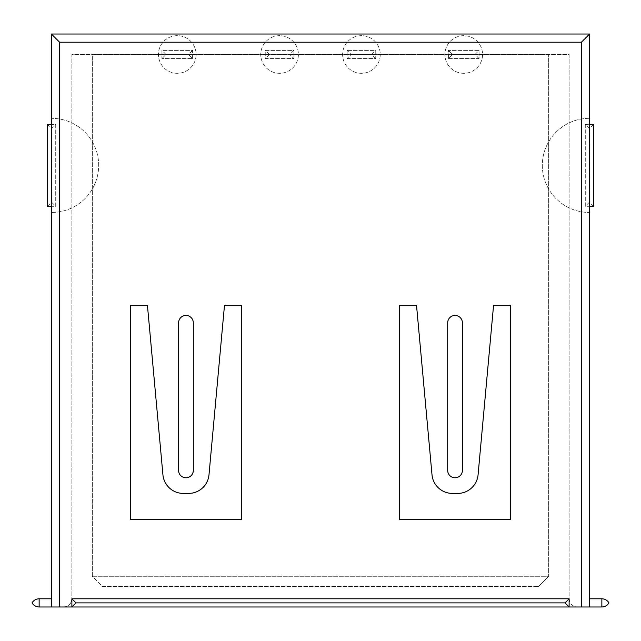 <?xml version="1.0" encoding="UTF-8"?>
<svg xmlns="http://www.w3.org/2000/svg" width="641" height="641" viewBox="0 0 641 641"><rect width="100%" height="100%" fill="white"/><g stroke="black" fill="none" stroke-linecap="round" stroke-linejoin="round"><path stroke-width="0.48" stroke-dasharray="3.21 2.4" d="M92.344 576.283L92.344 54.485L548.656 54.485L92.344 54.485L92.344 576.283L548.656 576.283L548.656 54.485L548.656 576.283L92.344 576.283L102.576 586.515L538.424 586.515L102.576 586.515L92.344 576.283M538.424 586.515L548.656 576.283L538.424 586.515M185.954 477.769A7.355 7.355 0 0 0 193.318 470.414L193.318 322.8A7.355 7.355 0 0 0 185.954 315.444A7.355 7.355 0 0 0 178.599 322.8L178.599 470.414A7.355 7.355 0 0 0 185.954 477.769M455.046 477.769A7.355 7.355 0 0 0 462.401 470.414L462.401 322.8A7.355 7.355 0 0 0 455.046 315.444A7.355 7.355 0 0 0 447.682 322.8L447.682 470.414A7.355 7.355 0 0 0 455.046 477.769M589.375 118.329A47.065 47.065 0 0 0 542.318 165.394A47.065 47.065 0 0 0 589.375 212.459A47.065 47.065 0 0 1 542.318 165.394A47.065 47.065 0 0 1 589.584 118.329A47.065 47.065 0 0 0 589.375 118.329M361.428 73.314A18.829 18.829 0 0 1 342.598 54.485A18.829 18.829 0 0 1 361.428 35.664A18.829 18.829 0 0 1 380.249 54.485A18.829 18.829 0 0 1 361.428 73.314A18.829 18.829 0 0 1 342.598 54.485A18.829 18.829 0 0 1 361.428 35.664A18.829 18.829 0 0 1 380.249 54.485A18.829 18.829 0 0 1 361.428 73.314M177.261 73.314A18.829 18.829 0 0 1 158.439 54.485A18.829 18.829 0 0 1 177.261 35.664A18.829 18.829 0 0 1 196.09 54.485A18.829 18.829 0 0 1 177.261 73.314A18.829 18.829 0 0 1 158.439 54.485A18.829 18.829 0 0 1 177.261 35.664A18.829 18.829 0 0 1 196.09 54.485A18.829 18.829 0 0 1 177.261 73.314M463.739 73.314A18.829 18.829 0 0 1 444.91 54.485A18.829 18.829 0 0 1 463.739 35.664A18.829 18.829 0 0 1 482.561 54.485A18.829 18.829 0 0 1 463.739 73.314A18.829 18.829 0 0 1 444.91 54.485A18.829 18.829 0 0 1 463.739 35.664A18.829 18.829 0 0 1 482.561 54.485A18.829 18.829 0 0 1 463.739 73.314M51.416 212.459A47.065 47.065 0 0 0 51.625 212.459A47.065 47.065 0 0 1 51.416 212.459L51.416 206.322L55.711 206.322L55.711 124.466L51.416 124.466L51.416 34.021L589.584 34.021L589.584 212.459A47.065 47.065 0 0 1 589.375 212.459A47.065 47.065 0 0 0 589.584 212.459L589.584 606.979L589.584 598.79L589.584 606.979L51.416 606.979L51.416 212.459M51.625 212.459A47.065 47.065 0 0 0 98.682 165.394A47.065 47.065 0 0 0 51.625 118.329A47.065 47.065 0 0 1 98.682 165.394A47.065 47.065 0 0 1 51.625 212.459M279.572 73.314A18.829 18.829 0 0 1 260.751 54.485A18.829 18.829 0 0 1 279.572 35.664A18.829 18.829 0 0 1 298.402 54.485A18.829 18.829 0 0 1 279.572 73.314A18.829 18.829 0 0 1 260.751 54.485A18.829 18.829 0 0 1 279.572 35.664A18.829 18.829 0 0 1 298.402 54.485A18.829 18.829 0 0 1 279.572 73.314M569.12 606.979L577.309 606.979L569.12 606.979L569.12 54.485L71.88 54.485L71.88 606.979L63.691 606.979L71.88 606.979M601.859 598.79L601.859 606.979C604.952 606.867 607.307 605.505 608.95 602.885C607.307 600.264 604.952 598.902 601.859 598.79L589.584 598.79M39.141 606.979C36.048 606.867 33.693 605.505 32.05 602.885C33.693 600.264 36.048 598.902 39.141 598.79L51.416 598.79L51.416 606.979L39.141 606.979L39.141 598.79M601.859 606.979L589.584 606.979M569.12 598.79C569.641 603.726 572.373 606.458 577.309 606.979C572.373 606.458 569.641 603.726 569.12 598.79L569.12 54.485L71.88 54.485L71.88 598.79C71.359 603.726 68.627 606.458 63.691 606.979C68.627 606.458 71.359 603.726 71.88 598.79M188.614 493.41L183.302 493.41A20.464 20.464 0 0 1 162.926 474.805L147.462 305.597L130.427 305.597L130.427 519.466L241.489 519.466L241.489 305.597L224.454 305.597L208.99 474.805A20.464 20.464 0 0 1 188.614 493.41M493.538 305.597L478.074 474.805A20.464 20.464 0 0 1 457.698 493.41L452.386 493.41A20.464 20.464 0 0 1 432.01 474.805L416.546 305.597L399.511 305.597L399.511 519.466L510.573 519.466L510.573 305.597L493.538 305.597M293.899 58.579L293.899 50.391L265.254 50.391L265.254 58.579L293.899 58.579L293.899 50.391L265.254 50.391L265.254 58.579L293.899 58.579L289.804 54.485L269.34 54.485L265.254 58.579M448.396 58.579L479.083 58.579L479.083 50.391L448.396 50.391L448.396 58.579L479.083 58.579L479.083 50.391L448.396 50.391L448.396 58.579L452.482 54.485L448.396 50.391M192.604 58.579L192.604 50.391L161.917 50.391L161.917 58.579L192.604 58.579L192.604 50.391L161.917 50.391L161.917 58.579L192.604 58.579L188.518 54.485L166.003 54.485L161.917 58.579M347.101 58.579L375.746 58.579L375.746 50.391L347.101 50.391L347.101 58.579L375.746 58.579L375.746 50.391L347.101 50.391L347.101 58.579L351.196 54.485L347.101 50.391M593.47 124.466L589.375 128.561L585.289 124.466L585.289 206.322L593.47 206.322L593.47 124.466L585.289 124.466L589.584 124.466M585.289 124.466L585.289 206.322L589.584 206.322M47.53 124.466L47.53 206.322L55.711 206.322L55.711 124.466L47.53 124.466L51.625 128.561L55.711 124.466M47.53 206.322L51.625 202.227L51.625 128.561M51.625 202.227L55.711 206.322M192.604 50.391L188.518 54.485M166.003 54.485L161.917 50.391M293.899 50.391L289.804 54.485M269.34 54.485L265.254 50.391M375.746 58.579L371.66 54.485L351.196 54.485M371.66 54.485L375.746 50.391M479.083 58.579L474.997 54.485L452.482 54.485M474.997 54.485L479.083 50.391M593.47 206.322L589.375 202.227L585.289 206.322M589.375 128.561L589.375 202.227"/><path stroke-width="0.96" d="M185.954 477.769A7.355 7.355 0 0 0 193.318 470.414L193.318 322.8A7.355 7.355 0 0 0 185.954 315.444A7.355 7.355 0 0 0 178.599 322.8L178.599 470.414A7.355 7.355 0 0 0 185.954 477.769M455.046 477.769A7.355 7.355 0 0 0 462.401 470.414L462.401 322.8A7.355 7.355 0 0 0 455.046 315.444A7.355 7.355 0 0 0 447.682 322.8L447.682 470.414A7.355 7.355 0 0 0 455.046 477.769M565.025 602.885L569.12 598.79L569.12 606.979L71.88 606.979L75.975 602.885L565.025 602.885L569.12 606.979L71.88 606.979L71.88 598.79L75.975 602.885M71.88 598.79L569.12 598.79L71.88 598.79M457.698 493.41L452.386 493.41A20.464 20.464 0 0 1 432.01 474.805L416.546 305.597L399.511 305.597L399.511 519.466L510.573 519.466L510.573 305.597L493.538 305.597L478.074 474.805A20.464 20.464 0 0 1 457.698 493.41M162.926 474.805L147.462 305.597L130.427 305.597L130.427 519.466L241.489 519.466L241.489 305.597L224.454 305.597L208.99 474.805A20.464 20.464 0 0 1 188.614 493.41L183.302 493.41A20.464 20.464 0 0 1 162.926 474.805M581.395 606.979L51.416 606.979L51.416 34.021L589.584 34.021L589.584 606.979L581.395 606.979L581.395 42.21L589.584 34.021M589.584 606.979L601.859 606.979C604.952 606.867 607.307 605.505 608.95 602.885C607.307 600.264 604.952 598.902 601.859 598.79L589.584 598.79M39.141 606.979C36.048 606.867 33.693 605.505 32.05 602.885C33.693 600.264 36.048 598.902 39.141 598.79L51.416 598.79L51.416 606.979L39.141 606.979L39.141 598.79M51.416 124.466L51.416 206.322L47.53 206.322L47.53 124.466L51.416 124.466M589.584 124.466L593.47 124.466L593.47 206.322L589.584 206.322M51.416 34.021L59.605 42.21L59.605 606.979M581.395 42.21L59.605 42.21M601.859 606.979L601.859 598.79"/></g></svg>
